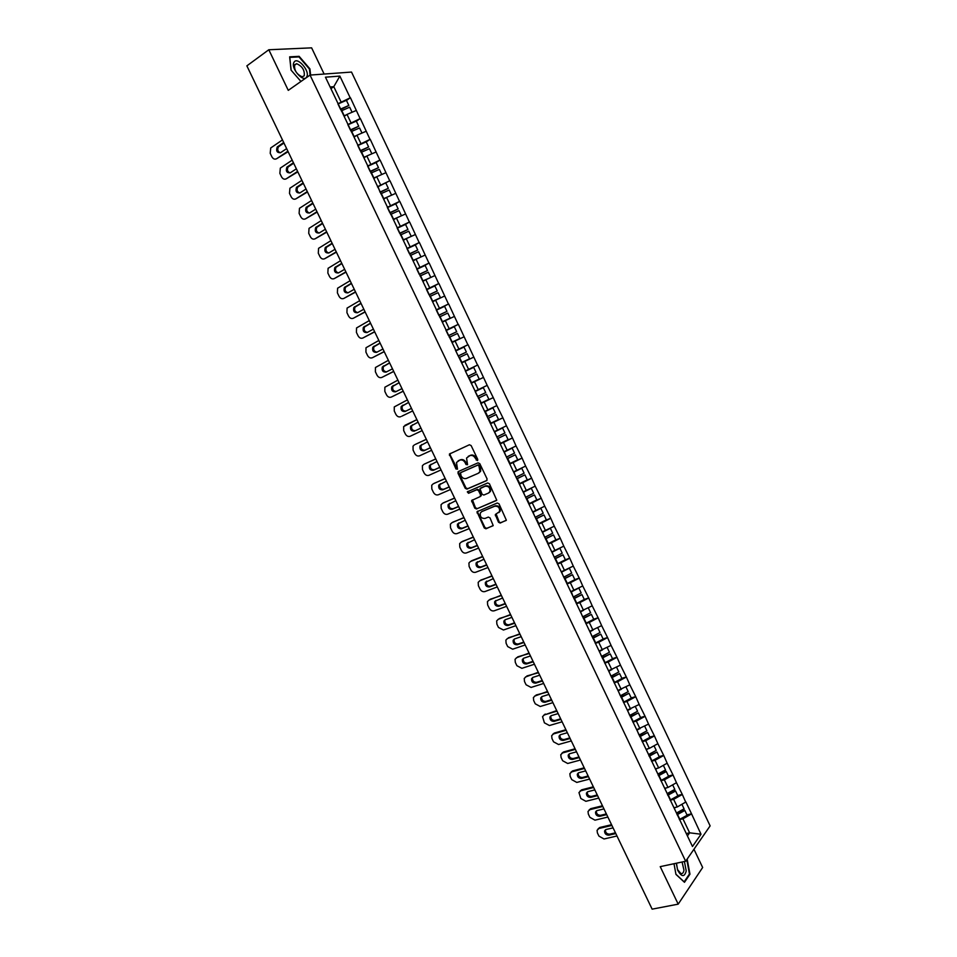 <?xml version="1.0" encoding="UTF-8"?>
<svg xmlns="http://www.w3.org/2000/svg" width="957" height="957" viewBox="0 0 957 957"><rect width="100%" height="100%" fill="white"/><g stroke="black" fill="none" stroke-linecap="round" stroke-linejoin="round"><path stroke-width="1.44" d="M477.387 460.58L477.722 459.336L471.131 445.567L469.409 444.766L449.383 454.073L455.963 468.966L457.494 469.169L456.489 462.494L459.719 460.173C461.944 459.48 463.762 460.341 465.162 462.745L466.011 464.516L467.566 464.719L466.549 458.032L469.839 455.652C472.088 454.958 473.906 455.819 475.33 458.236L477.387 460.58M498.465 522.211L500.188 523.048L506.361 520.201L499.016 503.837L497.281 502.999L477.005 511.744L484.266 527.965L485.965 528.802L493.19 525.549L490.032 517.916L488.321 517.091L485.008 518.443C481.467 518.61 479.9 516.816 480.306 513.048L481.73 511.612L494.745 506.217C498.31 506.014 499.901 507.808 499.53 511.6L495.307 514.555L498.465 522.211L500.87 522.594L506.241 520.417M660.222 866.635L678.19 904.15L652.136 909.15L246.87 65.854L268.809 49.752L288.272 90.365L310.044 75.077L685.655 861.252L660.222 866.635M486.599 480.677L487.089 478.907L479.78 463.643L478.057 462.829L458.463 471.466L457.996 473.213L465.234 488.309L466.932 489.123L486.838 480.534M489.41 483.752L496.755 500.188L476.454 508.98L474.768 508.155L471.622 500.499L480.091 496.623L480.57 494.877L478.5 490.582L476.801 489.757L468.535 493.286L467.315 491.862L487.687 482.938L489.41 483.752M310.044 75.077L351.518 72.062L710.13 825.879L685.655 861.252M686.959 814.874L691.528 813.809L685.894 801.978L677.281 806.954L673.991 807.744M691.528 813.809L701.014 834.229L692.473 846.49L484.816 411.761L492.951 407.838L495.331 412.814L487.197 416.75M480.976 403.722L484.816 411.761M481.192 403.627L465.198 370.634M465.413 370.538L455.353 350.011M455.568 349.915L325.452 77.182L339.867 76.093L350.202 97.805L337.893 103.799M346.47 100.473L350.202 97.805M350.453 97.781L360.119 118.62L347.81 124.601M356.351 121.228L360.119 118.62M360.358 118.584L370.012 139.375L357.715 145.344M366.232 141.935L370.012 139.375M370.239 139.339L379.881 160.106L367.596 166.063M376.077 162.606L379.881 160.106M380.108 160.058L389.726 180.789L377.453 186.735M377.56 186.962L389.726 180.789M389.966 180.741L399.559 201.425L387.298 207.358M395.468 203.961L399.559 201.425M399.787 201.377L409.381 222.024L397.119 227.945M404.931 224.704L409.381 222.024M409.596 221.964L419.166 242.588L406.928 248.497M414.261 245.459L419.166 242.588M419.393 242.516L428.939 263.103L416.702 269.001M423.425 266.237L428.939 263.103M429.167 263.031L438.701 283.583L426.475 289.469M432.325 287.1L438.701 283.583M438.916 283.511L448.438 304.015L436.213 309.901M440.77 308.118L448.438 304.015M448.654 303.943L458.152 324.411L445.938 330.285M448.343 329.519L458.152 324.411M458.367 324.327L467.853 344.771L455.652 350.633M455.771 350.884L467.853 344.771M468.057 344.687L477.531 365.084L465.341 370.933M465.401 371.053L477.531 365.084M477.734 365L487.185 385.36L475.222 391.102M480.845 403.435L493.262 397.598L487.185 385.36M493.262 397.598L496.827 405.601L484.864 411.331M490.427 423.508L502.892 417.802L496.827 405.601M502.892 417.802L506.444 425.805L494.494 431.523M501.372 442.924L512.497 437.971L506.444 425.805M512.497 437.971L516.05 445.962L504.112 451.668M513.49 461.824L522.079 458.104L516.05 445.962M522.079 458.104L525.632 466.083L513.706 471.777M524.508 481.204L531.649 478.189L525.632 466.083M531.649 478.189L535.202 486.156L523.288 491.85M534.987 500.786L541.207 498.238L535.202 486.156M541.207 498.238L544.748 506.193L532.834 511.875M545.167 520.464L550.742 518.251L544.748 506.193M550.742 518.251L554.27 526.194L542.38 531.877M555.156 540.179L560.252 538.229L554.27 526.194M560.252 538.229L563.781 546.16L551.902 551.83M565.025 559.917L569.75 558.158L563.781 546.16M569.75 558.158L573.279 566.089L561.4 571.748M574.786 579.655L579.224 578.052L573.279 566.089M579.224 578.052L582.741 585.971L570.874 591.617M584.284 599.453L588.687 597.91L582.741 585.971M588.687 597.91L592.204 605.817L580.349 611.463M593.711 619.227L598.125 617.732L592.204 605.817M598.125 617.732L601.642 625.627L590.002 631.189M603.113 638.965L607.539 637.506L601.642 625.627M607.539 637.506L611.056 645.389L599.261 650.999M612.504 658.655L616.954 657.244L611.056 645.389M616.954 657.244L620.459 665.127L608.628 670.737M621.871 678.322L626.333 676.958L620.459 665.127M626.333 676.958L629.838 684.817L618.019 690.428M631.225 697.94L635.699 696.612L629.838 684.817M635.699 696.612L639.192 704.472L627.385 710.07M640.556 717.523L645.054 716.243L639.192 704.472M645.054 716.243L648.547 724.09L636.74 729.677M649.875 737.069L654.385 735.837L648.547 724.09M654.385 735.837L657.866 743.673L649.348 748.374L646.083 749.247M659.17 756.58L663.691 755.384L657.866 743.673M663.691 755.384L667.173 763.207L658.667 767.945L655.401 768.782M668.453 776.043L672.986 774.895L667.173 763.207M672.986 774.895L676.467 782.718L667.986 787.467L664.708 788.281M677.712 795.482L682.269 794.37L676.467 782.718M682.269 794.37L685.738 802.181M677.281 806.954L673.644 799.346L670.127 800.196M682.114 794.573L673.644 799.346M667.986 787.467L664.349 779.835L660.844 780.721M672.843 775.098L664.349 779.835M658.667 767.945L655.031 760.301L651.538 761.21M663.536 755.575L655.031 760.301M649.348 748.374L645.688 740.718L642.207 741.663M654.229 736.017L645.688 740.718M639.994 728.779L636.333 721.099L632.864 722.08M644.886 716.422L636.333 721.099M630.627 709.137L626.967 701.445L623.509 702.462M635.544 696.792L626.967 701.445M621.249 689.459L617.564 681.755L614.131 682.796M626.165 677.125L617.564 681.755M611.846 669.744L608.162 662.017L604.728 663.105M616.775 657.411L608.162 662.017M602.42 649.982L598.735 642.255L595.314 643.367M607.372 637.673L598.735 642.255M592.981 630.196L589.285 622.445L585.875 623.593M597.946 617.887L589.285 622.445M583.519 610.363L579.822 602.599L576.425 603.783M588.507 598.065L579.822 602.599M571.066 592.012L574.021 590.493L570.336 582.705L566.951 583.926M579.045 578.195L570.336 582.705M564.558 570.587L560.838 562.788L557.464 564.044M569.571 558.302L560.838 562.788M555.036 550.634L551.316 542.822L547.954 544.114M560.072 538.36L551.316 542.822M545.514 530.645L541.782 522.821L538.432 524.149M550.55 518.383L541.782 522.821M535.956 510.619L532.224 502.784L528.886 504.136M541.016 498.37L532.224 502.784M526.386 490.558L522.642 482.699L519.328 484.098M531.458 478.309L522.642 482.699M516.804 470.449L513.048 462.578L509.746 464.013M521.888 458.212L513.048 462.578M507.198 450.304L503.43 442.421L500.14 443.892M512.294 438.079L503.43 442.421M497.568 430.124L493.8 422.228L490.522 423.724M502.688 417.91L493.8 422.228M487.926 409.907L484.146 401.988L480.881 403.519M493.058 397.693L484.146 401.988M478.261 389.643L474.481 381.711L471.442 383.183M483.417 377.441L474.481 381.711M468.583 369.342L464.791 361.387L461.764 362.894M473.739 357.152L464.791 361.387M458.882 348.994L455.077 341.027L452.063 342.57M464.061 336.816L455.077 341.027M449.156 328.61L445.352 320.631L442.349 322.21M454.36 316.444L445.352 320.631M439.419 308.19L435.602 300.199L432.612 301.802M444.634 296.024L435.602 300.199M429.657 287.734L425.841 279.719L422.862 281.358M434.885 275.58L425.841 279.719M419.884 267.23L416.056 259.203L413.089 260.878M425.123 255.076L416.056 259.203M410.086 246.679L406.247 238.64L403.292 240.351M415.338 234.549L406.247 238.64M400.265 226.103L396.425 218.04L393.483 219.775M405.541 213.973L396.425 218.04M390.432 205.468L386.58 197.393L383.649 199.176M395.72 193.362L386.58 197.393M380.575 184.809L376.723 176.71L373.804 178.528M385.886 172.703L376.723 176.71M370.706 164.102L366.842 155.991L363.935 157.833M376.017 152.007L366.842 155.991M360.813 143.347L356.937 135.224L354.198 137.007M366.148 131.265L356.937 135.224M350.896 122.556L347.008 114.421L344.137 116.335M356.243 110.486L347.008 114.421M340.955 101.729L333.79 86.68L330.141 86.991M330.919 88.642L333.79 86.68L339.867 76.093M324.124 74.048L311.623 47.85L268.809 49.752M678.19 904.15L702.653 867.497L693.957 849.266M687.425 835.904L689.614 832.817L682.927 818.809L679.398 819.623M686.301 833.559L689.614 832.817L701.014 834.229M691.385 814.012L682.927 818.809M310.606 75.029L309.912 68.856L299.146 56.343L289.648 56.846L291.048 70.1L300.941 81.465M674.003 863.716L675.953 874.399L684.482 882.306L689.961 874.196L687.15 859.087M477.734 460.245L476.024 457.841C474.612 455.424 472.782 454.563 470.545 455.269L469.839 455.652M468.416 456.274L470.545 455.269M458.331 460.772L460.437 459.779C462.65 459.085 464.468 459.946 465.868 462.351L467.554 464.731M450.316 453.391L450.137 454.958L457.494 469.181M458.846 471.299L458.702 472.818L465.939 487.891L467.638 488.704L486.981 480.402M478.919 465.736L477.722 465.174L460.508 472.734L461.071 475.82C462.47 478.213 464.277 479.074 466.502 478.404L478.285 473.284L479.983 471.574L478.919 465.736L479.613 465.341L477.722 465.174M461.095 472.399L478.416 464.779M478.978 472.878L480.677 471.167L480.51 467.219L479.816 467.614M479.613 465.341L480.51 467.219M496.623 500.427L476.454 508.98M472.447 499.853L475.45 507.724L477.148 508.55M480.342 496.468L481.251 494.458L479.194 490.151L477.495 489.338L468.535 493.286M468.081 491.324L469.241 492.867M488.405 493.106L489.852 491.647C490.271 487.807 488.692 486 485.103 486.216L479.983 488.704L482.101 494.231L483.811 495.044L488.405 493.106M489.099 492.688L490.546 491.216C490.965 487.388 489.374 485.57 485.785 485.797L485.103 486.216M480.964 487.903L485.785 485.797M496.109 513.897L499.147 521.756M498.8 512.617L500.2 511.158C500.571 507.366 498.98 505.571 495.427 505.786L494.745 506.217M481.694 511.624L495.427 505.786M477.818 511.098L477.746 512.497L484.948 527.522L486.646 528.348L493.082 525.74M298.321 56.93L299.146 56.343M689.231 874.351L689.961 874.196M282.471 139.913L270.723 147.952L270.209 153.323L271.884 156.792C273.176 159.018 274.767 159.663 276.633 158.718L288.129 151.696M280.317 152.821C277.686 151.529 277.075 149.519 278.499 146.78L283.966 143.024M276.633 158.718L287.89 151.206M286.645 148.61L280.568 152.677C276.98 152.881 275.867 150.979 277.243 146.959L283.715 142.509M337.988 103.99L340.429 109.134M340.943 108.907L348.85 105.461L346.398 100.329L338.491 103.763M340.644 109.576L348.85 105.461M343.922 115.905L346.422 114.816M352.08 112.256L349.676 107.196L341.266 110.868M292.196 160.142L280.329 168.097L279.863 173.373L281.525 176.842C282.829 179.055 284.42 179.713 286.287 178.792L297.818 171.865M290.055 172.942C287.399 171.71 286.753 169.724 288.129 166.949L293.667 163.204M286.287 178.792L297.603 171.411M296.359 168.827L290.258 172.822C286.705 173.026 285.581 171.136 286.873 167.152L293.44 162.738M347.905 124.793L350.358 129.925M350.86 129.697L358.743 126.24L356.303 121.12L348.42 124.566M350.549 130.331L358.743 126.24M353.839 136.684L356.483 135.523M361.997 133.047L359.569 127.975L351.183 131.647M301.898 180.335L289.911 188.218L289.493 193.386L291.167 196.843C292.459 199.068 294.05 199.726 295.928 198.829L307.496 191.998M299.768 193.003C297.089 191.855 296.419 189.881 297.735 187.082L303.345 183.361M295.928 198.829L307.293 191.579M306.061 188.996L299.924 192.919C296.407 193.135 295.258 191.268 296.503 187.321L303.142 182.919M357.81 145.56L360.251 150.68M360.765 150.452L368.636 146.971L366.196 141.863L358.325 145.332M360.43 151.05L368.636 146.971M363.732 157.415L366.555 156.17M371.878 153.802L369.45 148.706L361.076 152.402M311.575 200.492L299.481 208.291L299.11 213.363L300.773 216.808C302.077 219.021 303.668 219.691 305.558 218.818L317.15 212.095M309.482 213.04C306.778 211.952 306.061 210.002 307.329 207.19L313.011 203.47M305.558 218.818L316.97 211.712M315.738 209.14L309.578 212.98C306.084 213.196 304.924 211.341 306.108 207.442L312.819 203.075M367.703 166.279L370.132 171.387M370.646 171.159L378.493 167.666L376.065 162.57L368.206 166.051M370.299 171.734L378.493 167.666M381.735 174.521L378.601 175.897M373.613 178.122L376.639 176.77M381.747 174.485L379.319 169.389L370.957 173.109M321.241 220.6L309.039 228.34L308.716 233.293L310.367 236.738C311.659 238.951 313.262 239.633 315.164 238.772L326.792 232.144M319.16 233.03C316.432 232.013 315.678 230.087 316.899 227.24L322.653 223.543M315.164 238.772L326.624 231.809M325.392 229.237L319.207 233.006C315.738 233.209 314.566 231.391 315.69 227.527L322.485 223.184M378.075 186.735L380.001 192.058M380.503 191.831L388.339 188.314L385.91 183.23M380.144 192.369L388.339 188.314M383.601 199.08L384.427 198.709M391.545 195.204L383.458 198.769M391.58 195.132L389.152 190.036L380.814 193.781M330.895 240.685L318.573 248.33L318.286 253.186L319.949 256.632C321.241 258.845 322.844 259.526 324.746 258.689L336.409 252.17M328.825 252.983C326.086 252.038 325.296 250.124 326.457 247.265L332.282 243.568M324.746 258.689L336.266 251.858M335.034 249.287L328.813 252.983C325.38 253.198 324.196 251.392 325.26 247.564L332.127 243.245M387.418 207.597L389.834 212.681M390.336 212.454L398.16 208.925L395.731 203.841L387.92 207.37M389.978 212.968L398.16 208.925M393.423 219.655L394.559 219.141M401.318 215.851L393.291 219.392M401.402 215.72L398.973 210.648L390.659 214.404M306.695 76.907C310.403 71.308 297.232 56.02 294.014 62.265C290.186 67.899 303.608 83.319 306.695 76.907M304.242 75.794C304.793 70.232 302.268 66.2 296.67 63.712L294.636 64.705C294.062 70.268 296.574 74.311 302.173 76.823L304.242 75.794M291.143 70.208L289.78 57.384L298.991 56.894L309.422 69.012L310.104 75.065M676.276 863.238L677.7 870.26C681.611 877.102 684.458 877.342 686.229 870.978L684.411 861.515M676.467 863.202L677.496 869.542L680.894 873.55C682.556 873.897 683.573 872.748 683.956 870.092L682.078 862.006M686.791 859.613L689.459 874.004L684.147 881.852L675.917 874.231M340.525 260.723L328.095 268.295L327.856 273.044L329.507 276.477C330.799 278.69 332.402 279.384 334.316 278.571L346.015 272.147M338.479 272.889C335.716 272.015 334.878 270.125 336.003 267.242L341.888 263.57M334.316 278.571L345.884 271.872M344.652 269.312L338.407 272.936C335.01 273.14 333.814 271.357 334.818 267.577L341.757 263.283M397.239 228.197L399.667 233.269M400.158 233.041L407.957 229.501L405.541 224.428L397.741 227.969M399.775 233.52L407.957 229.501M403.22 240.195L404.775 239.489M411.067 236.475L403.112 239.968M411.199 236.283L408.783 231.211L400.481 234.991M350.13 280.712L337.594 288.213L337.39 292.866L339.041 296.299C340.333 298.5 341.936 299.206 343.862 298.417L355.597 292.088M348.121 292.77C345.333 291.957 344.46 290.103 345.525 287.184L351.482 283.523M343.862 298.417L355.478 291.849M354.257 289.289L347.989 292.842C344.616 293.045 343.407 291.275 344.353 287.543L351.363 283.272M407.048 248.748L409.464 253.82M409.967 253.593L417.742 250.028L415.338 244.968L407.55 248.521M409.572 254.036L417.742 250.028M413.005 260.699L415.087 259.742M420.781 257.05L412.91 260.495M420.972 256.799L418.556 251.739L410.278 255.531M359.724 300.677L347.08 308.094L346.924 312.652L348.563 316.073C349.855 318.274 351.47 318.992 353.396 318.214L365.155 311.982M357.751 312.604C354.927 311.862 354.018 310.032 355.023 307.089L361.052 303.441M353.396 318.214L365.06 311.791M363.839 309.231L357.547 312.712C354.198 312.915 352.977 311.169 353.863 307.472L360.956 303.225M416.833 269.264L419.25 274.324M419.752 274.097L427.516 270.52L425.099 265.46L417.336 269.037M419.333 274.503L427.516 270.52M422.767 281.155L425.578 279.863M430.435 277.614L422.683 280.987M430.734 277.279L428.329 272.219L420.063 276.035M369.294 320.595L356.554 327.94L356.423 332.402L358.074 335.811C359.353 338.012 360.968 338.742 362.906 337.988L374.701 331.852M367.368 332.39C364.509 331.744 363.564 329.926 364.509 326.947L370.61 323.322M362.906 337.988L374.63 331.684M373.397 329.136L367.081 332.546C363.768 332.737 362.536 331.014 363.373 327.354L370.526 323.143M426.607 289.744L429.011 294.792M429.514 294.565L437.253 290.964L434.849 285.928L427.109 289.516M429.083 294.947L437.253 290.964M432.504 301.587L440.471 297.711L432.444 301.443M440.471 297.711L438.067 292.675L429.825 296.503M378.852 340.477L366.005 347.738L365.921 352.104L367.56 355.514C368.84 357.715 370.455 358.444 372.405 357.715L384.236 351.674M376.986 352.14C374.091 351.59 373.086 349.795 373.984 346.781L380.144 343.156M372.405 357.715L384.176 351.554M382.956 349.006L376.603 352.343C373.314 352.523 372.07 350.812 372.859 347.2L380.073 343.025M436.356 310.188L438.761 315.224M439.251 314.985L446.979 311.372L444.586 306.348L436.847 309.948M438.808 315.332L446.979 311.372M442.23 321.959L450.197 318.107L442.182 321.851M450.197 318.107L447.792 313.071L439.574 316.923M388.386 360.322L375.443 367.512L375.383 371.771L377.022 375.18C378.302 377.369 379.929 378.111 381.879 377.405L393.746 371.46M386.592 371.854C383.649 371.4 382.609 369.629 383.446 366.567L389.655 362.966M381.879 377.405L393.698 371.376M392.478 368.84L386.102 372.094C382.848 372.285 381.58 370.586 382.322 367.01L389.607 362.859M446.082 330.572L448.486 335.608M448.977 335.369L456.692 331.744L454.3 326.72L446.584 330.344M448.522 335.692L456.692 331.744M451.931 342.307L459.886 338.455L451.895 342.223M459.886 338.455L457.494 333.443L449.288 337.307M397.909 380.132L384.87 387.226L384.834 391.413L386.472 394.798C387.752 396.999 389.379 397.753 391.341 397.059L403.232 391.21M396.21 391.509C393.219 391.186 392.107 389.451 392.884 386.305L399.153 382.728M391.341 397.059L403.208 391.162M401.988 388.626L395.588 391.82C392.358 391.987 391.09 390.312 391.772 386.784L399.129 382.668M455.795 350.932L458.188 355.956M458.69 355.717L466.382 352.068L463.989 347.056L456.298 350.693M458.212 356.004L466.382 352.068M461.621 362.607L469.576 358.767L461.597 362.559M469.576 358.767L467.183 353.767L459.001 357.643M401.868 416.163L412.706 410.924L401.868 416.163M405.876 411.103C402.789 410.984 401.605 409.285 402.311 406.019L408.639 402.454M400.78 416.678C398.806 417.348 397.191 416.582 395.899 414.393L394.272 411.008L394.272 406.916L407.407 399.894M411.486 408.376L405.05 411.498C401.844 411.666 400.564 410.003 401.21 406.51L408.627 402.43M465.485 371.244L467.877 376.257M468.368 376.017L476.048 372.357L473.667 367.356L465.987 371.017M467.889 376.28L476.048 372.357M471.071 382.967L479.242 379.044L471.071 382.956M479.242 379.044L476.849 374.043L468.679 377.943M404.943 425.339L416.893 419.621L403.663 426.559L403.687 430.566L405.313 433.94C406.593 436.129 408.22 436.906 410.206 436.248L422.169 430.614M415.577 430.614L420.96 428.09L415.577 430.614C412.395 430.77 411.115 429.131 411.713 425.686L412.563 424.8M414.501 431.14C411.319 431.296 410.027 429.657 410.637 426.212L418.101 422.157M475.653 391.293L483.321 387.609L475.162 391.521L477.543 396.521M478.045 396.282L485.701 392.609L483.321 387.609M480.737 403.208L488.883 399.284L486.503 394.296L478.356 398.208M478.344 398.196L486.503 394.296M415.254 444.443L426.332 439.287M430.387 447.72L424.992 450.197C421.846 450.34 420.542 448.713 421.104 445.316L421.762 444.538M415.434 444.359L426.355 439.323M414.357 444.897L413.029 446.177L413.089 450.089L414.716 453.462C415.996 455.652 417.623 456.429 419.609 455.795L431.619 450.292M430.411 447.768L423.927 450.747C420.769 450.903 419.477 449.264 420.039 445.866L427.564 441.847M485.008 411.63L492.951 407.838M490.379 423.413L498.501 419.477L496.133 414.501L487.998 418.436M487.974 418.388L496.133 414.501M424.489 464.037L435.758 458.905M439.813 467.315L434.394 469.743C431.26 469.875 429.956 468.272 430.471 464.911L431.033 464.193M424.824 463.858L435.794 458.977M423.76 464.42L422.396 465.736L422.468 469.564L424.095 472.937C425.375 475.127 427.001 475.904 428.987 475.294L441.057 469.923M439.849 467.411L433.342 470.318C430.207 470.461 428.903 468.846 429.418 465.473L437.014 461.501M494.661 431.858L496.827 436.93M497.317 436.703L504.949 432.983L502.569 428.006L494.948 431.715M494.625 431.786L502.569 428.006M499.997 443.593L508.119 439.634L505.739 434.669L497.628 438.617M497.592 438.545L505.739 434.669M433.7 483.596L445.172 478.488M449.216 486.886L443.773 489.242C440.663 489.374 439.359 487.783 439.825 484.457L440.328 483.787M434.191 483.321L445.232 478.596M433.138 483.907L431.727 485.271L431.834 489.015L433.449 492.377C434.729 494.566 436.368 495.355 438.366 494.769L450.472 489.517M449.276 487.005L442.732 489.852C439.622 489.984 438.306 488.381 438.785 485.055L446.429 481.108M504.279 452.015L506.444 457.087M506.935 456.848L514.543 453.116L512.174 448.151L504.554 451.871M504.231 451.919L512.174 448.151M509.603 463.726L517.701 459.755L515.333 454.79L507.234 458.762M507.186 458.654L515.333 454.79M442.9 503.131L454.563 498.035M458.594 506.42L453.14 508.717C450.053 508.837 448.725 507.258 449.168 503.968L449.611 503.334M443.534 502.748L454.635 498.178M442.505 503.358L441.057 504.758L441.177 508.43L442.792 511.78C444.072 513.957 445.711 514.77 447.709 514.196L459.874 509.076M458.678 506.576L452.111 509.339C449.024 509.471 447.697 507.88 448.139 504.59L455.843 500.69M513.873 472.136L516.026 477.196M516.517 476.945L524.113 473.201L521.756 468.248L514.16 471.992M513.813 472.004L521.756 468.248M519.196 483.823L527.271 479.828L524.914 474.875L516.828 478.859M516.768 478.727L524.914 474.875M452.087 522.63L463.942 517.546M467.961 525.907L462.482 528.156C459.42 528.264 458.092 526.697 458.487 523.443L458.893 522.845M452.864 522.139L464.025 517.725M451.848 522.773L450.364 524.221L450.508 527.797L452.123 531.147C453.391 533.324 455.03 534.138 457.051 533.587L469.265 528.599M468.057 526.099L461.465 528.802C458.403 528.91 457.075 527.343 457.47 524.089L465.234 520.225M523.455 492.209L525.608 497.257M526.099 497.018L533.671 493.262L531.314 488.309L523.73 492.065M526.781 490.355L531.314 488.309M523.371 492.054L526.374 490.57M528.766 503.872L536.817 499.865L534.461 494.925L526.398 498.932M526.326 498.764L534.461 494.925M461.274 542.093L473.296 537.009M477.316 545.358L471.813 547.548C468.774 547.655 467.435 546.1 467.794 542.882L468.164 542.308M462.183 541.495L473.404 537.224M461.166 542.152L459.659 543.636L459.815 547.141L461.43 550.478C462.698 552.656 464.348 553.481 466.358 552.943L478.62 548.086M477.423 545.598L470.808 548.229C467.77 548.325 466.43 546.77 466.789 543.552L474.6 539.724M533.013 512.246L535.166 517.294M535.645 517.043L543.205 513.275L540.861 508.334L533.288 512.103M532.917 512.055L535.119 510.966M538.312 523.898L546.351 519.866L544.007 514.938L535.956 518.957M535.86 518.754L544.007 514.938M471.478 560.814L482.639 556.448M486.646 564.786L481.12 566.915C478.105 566.999 476.753 565.455 477.088 562.285L477.423 561.735M487.974 567.537L475.665 572.262C473.631 572.776 471.992 571.951 470.712 569.774L469.109 566.436L468.93 563.003L470.473 561.496L482.759 556.699M486.778 565.049L480.139 567.609C477.112 567.692 475.761 566.149 476.096 562.979L483.955 559.187M542.559 532.248L544.7 537.284M545.191 537.033L552.727 533.24L550.383 528.312L542.834 532.104M542.452 532.02L544.066 531.207M547.847 543.875L555.861 539.832L553.517 534.903L545.49 538.947M545.382 538.707L553.517 534.903M479.672 580.839L491.958 575.839M495.953 584.165L490.415 586.234C487.412 586.318 486.06 584.787 486.359 581.641L486.67 581.114M480.749 580.098L492.101 576.126M479.768 580.803L478.189 582.346L478.38 585.708L479.983 589.034C481.263 591.211 482.914 592.048 484.948 591.558L497.293 586.952M496.109 584.464L489.434 586.952C486.431 587.036 485.079 585.505 485.378 582.358L493.298 578.614M552.081 552.213L554.223 557.225M554.701 556.986L562.226 553.182L559.881 548.265L552.356 552.069M551.962 551.95L553.146 551.352M557.357 563.805L565.36 559.749L563.015 554.833L555.012 558.888M554.881 558.625L563.015 554.833M488.871 600.147L501.265 595.206M505.26 603.508L499.686 605.53C496.707 605.59 495.355 604.07 495.618 600.972L502.616 598.005M490.02 599.333L501.42 595.529M489.039 600.075L487.436 601.642L487.639 604.932L489.242 608.257C490.51 610.422 492.161 611.272 494.207 610.805L506.612 606.319M505.416 603.843L498.729 606.271C495.75 606.331 494.386 604.812 494.649 601.702L495.929 600.458M561.58 572.13L563.721 577.143M564.199 576.904L571.712 573.076L569.367 568.171L561.855 571.987M561.448 571.843L562.309 571.413M566.855 583.71L574.834 579.631L572.501 574.726L564.51 578.806M564.367 578.507L572.501 574.726M498.047 619.406L510.548 614.526M514.531 622.816L508.945 624.777C505.99 624.825 504.626 623.33 504.853 620.256L505.117 619.777M499.255 618.545L510.727 614.884M498.298 619.299L496.659 620.902L496.886 624.12L498.477 627.445L503.454 630.017L515.907 625.663M514.71 623.186L508 625.543C505.033 625.591 503.669 624.084 503.908 621.021L505.2 619.741L511.911 617.361M571.341 591.869L573.195 597.012M573.686 596.773L581.174 592.933L578.841 588.029L574.475 590.266M576.329 603.568L584.296 599.477L581.964 594.584L573.985 598.675M573.841 598.352L581.964 594.584M507.21 638.63L519.818 633.809M523.79 642.087L518.192 643.989C515.249 644.037 513.873 642.542 514.076 639.503L514.316 639.049M508.49 637.721L520.01 634.204M507.533 638.498L505.87 640.125L506.109 643.283L507.7 646.597L512.677 649.193L525.178 644.97M523.993 642.494L517.247 644.779C514.304 644.827 512.928 643.319 513.143 640.293L514.459 638.989L521.194 636.68M580.54 611.858L582.657 616.846M583.148 616.607L590.625 612.755L588.292 607.862M580.815 611.714L583.268 610.446M585.78 623.39L593.735 619.287L591.402 614.394L583.447 618.509M583.28 618.15L591.402 614.394M516.361 657.818L529.065 653.069M533.037 661.323L527.415 663.165C524.484 663.201 523.108 661.718 523.288 658.715L523.503 658.284M517.689 656.861L529.281 653.487M516.756 657.662L515.057 659.313L515.309 662.4L516.9 665.713L521.888 668.321L534.437 664.23M533.252 661.766L526.482 663.979C523.551 664.014 522.175 662.519 522.355 659.517L523.706 658.201L530.465 655.964M589.979 631.668L592.108 636.644M592.586 636.405L600.051 632.529L597.742 627.684M590.266 631.524L592.539 630.34M595.218 643.176L603.161 639.049L600.829 634.18L592.897 638.295M592.706 637.912L600.829 634.18M525.501 676.982L538.301 672.281M542.26 680.523L536.614 682.317C533.707 682.329 532.331 680.858 532.475 677.891L532.666 677.472M526.888 675.953L538.528 672.735M525.967 676.778L524.233 678.465L524.496 681.492L526.087 684.781L531.087 687.425L543.672 683.454M542.487 681.001L535.705 683.142C532.786 683.166 531.41 681.683 531.566 678.716L532.929 677.377L539.712 675.199M599.417 651.43L601.534 656.406M602.013 656.155L609.453 652.267L607.169 647.458M599.692 651.286L601.809 650.186M604.645 662.926L612.564 658.775L610.243 653.918L602.324 658.057M602.12 657.638L610.243 653.918M534.616 696.098L547.524 691.456M551.471 699.687L545.801 701.421C542.906 701.421 541.53 699.962 541.65 697.019L541.818 696.636M536.064 695.021L547.763 691.947M535.154 695.871L533.396 697.569L533.671 700.536L535.262 703.826L540.262 706.493L552.895 702.653M551.722 700.189L544.904 702.282C542.009 702.282 540.621 700.811 540.741 697.88L542.129 696.517L548.947 694.411M608.831 671.156L610.937 676.132M611.427 675.881L618.844 671.97L616.571 667.208M609.107 671.013L611.08 669.972M614.047 682.628L621.942 678.477L619.634 673.62L611.726 677.771M611.511 677.329L619.634 673.62M543.732 715.178L556.723 710.596M560.67 718.815L554.976 720.489C552.093 720.489 550.706 719.03 550.813 716.123L550.957 715.764M545.215 714.054L544.318 714.915L556.974 711.135M544.318 714.915L542.547 716.649L544.401 722.834L549.426 725.526L562.106 721.805M560.922 719.353L554.091 721.375C551.208 721.363 549.82 719.903 549.916 716.996L551.316 715.621L558.158 713.587M618.222 690.846L620.327 695.811M620.806 695.56L628.223 691.636L625.962 686.911M618.497 690.703L620.363 689.722M623.426 702.294L631.309 698.12L629 693.275L621.117 697.45M620.89 696.971L629 693.275M552.811 734.222L554.354 733.05L565.898 729.712M569.846 737.907L564.128 739.522C561.269 739.51 559.869 738.062 559.953 735.179L560.084 734.856M554.354 733.05L553.469 733.935L566.173 730.275M553.469 733.935L551.675 735.682L551.962 738.529L553.541 741.807L558.565 744.522L571.293 740.933M570.121 738.481L563.254 740.431C560.383 740.407 558.996 738.96 559.067 736.077L560.491 734.689L567.345 732.727M627.601 710.501L629.706 715.453M630.184 715.202L637.577 711.266L635.34 706.577M627.876 710.357L629.634 709.424M632.792 721.925L640.664 717.738L638.355 712.905L630.484 717.092M630.244 716.59L638.355 712.905M561.891 753.231L563.482 751.999L575.061 748.781M578.997 756.963L573.267 758.53C570.42 758.494 569.02 757.059 569.068 754.212L569.188 753.913M563.482 751.999L562.608 752.92L575.348 749.379M562.608 752.92L560.778 754.69L561.077 757.466L562.656 760.743L567.692 763.483L580.468 760.014M579.296 757.573L572.406 759.451C569.547 759.415 568.147 757.98 568.207 755.133L569.642 753.721L576.533 751.819M636.955 730.119L639.061 735.06M639.539 734.809L646.908 730.861L644.695 726.196M637.23 729.976L638.905 729.078M642.147 741.519L649.994 737.321L647.686 732.488L639.838 736.687M639.587 736.16L647.686 732.488M570.958 772.203L572.585 770.923L584.213 767.813M588.136 775.983L582.382 777.491C579.547 777.443 578.148 776.019 578.184 773.196L578.279 772.921M572.585 770.923L571.724 771.868L584.512 768.447M571.724 771.868L569.882 773.651L570.181 776.378L571.76 779.644L576.796 782.419L589.62 779.058M588.447 776.617L581.533 778.436C578.698 778.388 577.286 776.952 577.322 774.141L578.782 772.718L585.696 770.887M646.298 749.702L648.595 754.523M648.87 754.379L656.227 750.408L654.026 745.79M646.573 749.546L648.164 748.697M651.478 761.078L659.301 756.855L657.004 752.035L649.169 756.257M648.906 755.695L657.004 752.035M580.002 791.14L581.677 789.812L593.34 786.81M597.264 794.956L591.486 796.415C588.663 796.356 587.263 794.932 587.275 792.145L587.359 791.906M581.677 789.812L580.827 790.769L593.663 787.479M580.827 790.769L578.961 792.575L580.839 798.509L585.887 801.308L598.759 798.078M597.587 795.638L590.648 797.384C587.825 797.325 586.414 795.901 586.426 793.114L587.909 791.678L594.835 789.908M655.617 769.237L657.914 774.057M658.189 773.902L665.534 769.93L663.345 765.337M655.892 769.093L657.411 768.268M660.785 780.601L668.596 776.354L666.299 771.545L658.488 775.78M658.201 775.194L665.665 771.151L666.299 771.545M589.034 810.041L590.744 808.665L602.455 805.782M606.367 813.905L600.577 815.316C597.766 815.244 596.355 813.821 596.343 811.069L596.414 810.854M590.744 808.665L589.907 809.646L602.79 806.476M589.907 809.646L588.017 811.464L588.34 814.084L589.907 817.338L594.967 820.161L607.874 817.051M606.714 814.622L599.74 816.309C596.929 816.225 595.517 814.814 595.517 812.05L597.001 810.615L603.963 808.904M664.924 788.735L667.208 793.544M667.484 793.401L674.817 789.405L672.651 784.86M665.187 788.592L666.646 787.802M670.079 800.076L677.879 795.829L675.582 791.02L667.783 795.279M667.496 794.657L674.924 790.602L675.582 791.02M598.041 828.906L599.8 827.482L611.559 824.707M615.459 832.817L609.645 834.169C606.846 834.085 605.434 832.674 605.398 829.946L605.458 829.755M599.8 827.482L598.974 828.487L611.906 825.436M598.974 828.487L597.072 830.317L597.395 832.889L598.962 836.131L604.023 838.978L616.978 835.987M615.818 833.571L608.831 835.186C606.032 835.102 604.609 833.691 604.585 830.951L606.092 829.504L613.066 827.865M674.207 808.198L676.491 812.995M676.766 812.852L684.076 808.844L681.934 804.335M674.482 808.055L675.869 807.289M679.35 819.527L687.138 815.256L684.853 810.459L677.066 814.73M676.958 813.964L684.183 810.005L684.853 810.459M476.024 457.841L475.33 458.236M468.906 455.999L468.2 456.393M466.717 464.109L466.011 464.516M465.868 462.351L465.162 462.745M460.437 459.779L459.719 460.173M458.81 460.496L458.104 460.891M456.668 468.559L455.963 468.966M450.137 454.958L449.431 455.353M476.873 459.623L476.179 460.018M467.638 488.704L466.932 489.123M465.939 487.891L465.234 488.309M458.702 472.818L457.996 473.213M461.214 472.327L460.508 472.734M475.45 507.724L474.768 508.155M472.363 501.289L471.669 501.719M481.251 494.458L480.57 494.877M479.194 490.151L478.5 490.582M477.495 489.338L476.801 489.757M481.204 487.759L480.522 488.178M496.049 515.285L495.367 515.727M482.424 511.17L481.73 511.612M486.646 528.348L485.965 528.802M484.948 527.522L484.266 527.965M477.746 512.497L477.053 512.94M500.87 522.594L500.188 523.048M341.769 110.641L344.221 115.773M278.918 146.421L277.65 146.6M351.686 131.432L354.126 136.552M288.595 166.554L287.339 166.757M361.59 152.175L364.019 157.295M298.249 186.639L297.017 186.866M371.46 172.882L373.9 177.99M307.891 206.688L306.671 206.939M381.317 193.553L383.757 198.637M317.521 226.689L316.3 226.976M391.162 214.177L393.59 219.261M327.115 246.667L325.918 246.966M400.983 234.752L403.399 239.824M336.708 266.596L335.524 266.931M410.78 255.304L413.197 260.364M346.278 286.502L345.106 286.849M420.566 275.807L422.97 280.856M355.825 306.36L354.664 306.73M430.327 296.263L432.731 301.311M365.359 326.17L364.21 326.576M440.064 316.683L442.469 321.719M374.869 345.955L373.732 346.386M449.79 337.067L452.183 342.092M384.355 365.694L383.243 366.148M459.492 357.404L461.884 362.428M393.841 385.408L392.729 385.874M469.181 377.716L471.562 382.716M403.292 405.074L402.203 405.577M478.847 397.968L481.227 402.969M485.307 411.522L487.687 416.51M488.489 418.197L490.869 423.185M424.992 450.197L423.927 450.747M498.118 438.378L500.499 443.354M434.394 469.743L433.342 470.318M507.724 458.523L510.093 463.487M443.773 489.242L442.732 489.852M517.318 478.62L519.687 483.584M453.14 508.717L452.111 509.339M526.888 498.693L529.257 503.633M462.482 528.156L461.465 528.802M536.446 518.718L538.803 523.646M471.813 547.548L470.808 548.229M545.98 538.695L548.325 543.624M481.12 566.915L480.139 567.609M555.491 558.649L557.847 563.565M490.415 586.234L489.434 586.952M564.989 578.554L567.334 583.459M499.686 605.53L498.729 606.271M574.475 598.424L576.808 603.329M508.945 624.777L508 625.543M583.937 618.258L586.27 623.151M518.192 643.989L517.247 644.779M593.376 638.056L595.709 642.925M527.415 663.165L526.482 663.979M602.802 657.806L605.123 662.675M536.614 682.317L535.705 683.142M612.205 677.52L614.526 682.377M545.801 701.421L544.904 702.282M621.595 697.198L623.904 702.055M554.976 720.489L554.091 721.375M630.962 716.841L633.271 721.686M564.128 739.522L563.254 740.431M640.317 736.435L642.614 741.268M573.267 758.53L572.406 759.451M649.647 756.006L651.944 760.827M582.382 777.491L581.533 778.436M658.966 775.529L661.263 780.35M591.486 796.415L590.648 797.384M668.261 795.016L670.546 799.825M600.577 815.316L599.74 816.309M677.544 814.479L679.829 819.264M609.645 834.169L608.831 835.186M450.101 453.69L449.383 454.073M458.666 471.562L457.96 471.968M480.677 471.167L479.983 471.574M472.315 500.08L471.622 500.499M481.311 495.666L480.617 496.085M468.021 491.443L467.315 491.862M490.546 491.216L489.852 491.647M495.977 514.112L495.307 514.555M500.2 511.158L499.53 511.6M477.687 511.301L477.005 511.744M278.499 146.78L277.243 146.959M288.129 166.949L286.873 167.152M297.735 187.082L296.503 187.321M307.329 207.19L306.108 207.442M316.899 227.24L315.69 227.527M326.457 247.265L325.26 247.564M294.373 65.351L296.67 63.712M677.496 869.542L677.7 870.26M336.003 267.242L334.818 267.577M345.525 287.184L344.353 287.543M355.023 307.089L353.863 307.472M364.509 326.947L363.373 327.354M373.984 346.781L372.859 347.2M383.446 366.567L382.322 367.01M392.884 386.305L391.772 386.784M402.311 406.019L401.21 406.51M411.713 425.686L410.637 426.212M421.104 445.316L420.039 445.866M430.471 464.911L429.418 465.473M439.825 484.457L438.785 485.055M449.168 503.968L448.139 504.59M458.487 523.443L457.47 524.089M467.794 542.882L466.789 543.552M477.088 562.285L476.096 562.979M486.359 581.641L485.378 582.358M495.618 600.972L494.649 601.702M504.853 620.256L503.908 621.021M514.076 639.503L513.143 640.293M523.288 658.715L522.355 659.517M532.475 677.891L531.566 678.716M541.65 697.019L540.741 697.88M550.813 716.123L549.916 716.996M559.953 735.179L559.067 736.077M569.068 754.212L568.207 755.133M578.184 773.196L577.322 774.141M587.275 792.145L586.426 793.114M596.343 811.069L595.517 812.05M605.398 829.946L604.585 830.951"/></g></svg>
